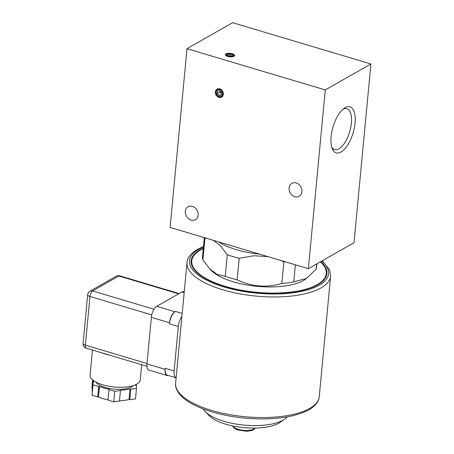 <?xml version="1.0" encoding="UTF-8"?>
<svg xmlns="http://www.w3.org/2000/svg" width="454" height="454" viewBox="0 0 454 454"><rect width="100%" height="100%" fill="white"/><g stroke="black" fill="none" stroke-linecap="round" stroke-linejoin="round"><path stroke-width="0.68" d="M213.335 240.331L220.269 245.586L227.278 254.7L225.241 276.276L217.177 274.437L209.896 269.006L202.904 259.904L204.941 238.333L207.041 238.452M280.061 260.244L283.892 261.89L281.855 283.466C266.413 287.932 251.516 286.718 237.147 279.829L239.19 258.252L254.274 255.733L268.195 256.703M316.614 263.995L316.132 269.126L306.535 278.461L293.766 281.855L295.378 264.813M306.535 278.461L305.258 279.352A51.523 19.216 -174.6 0 1 233.339 281.838A51.523 19.216 -174.6 0 1 211.326 270.471L209.896 269.006M237.147 279.829A57.249 21.355 -174.6 0 1 230.984 278.171A57.249 21.355 -174.6 0 1 225.241 276.276M202.904 259.904A57.249 21.355 -174.6 0 1 202.524 256.544L204.311 237.635M316.841 263.865L316.512 267.315A57.249 21.355 -174.6 0 1 316.132 269.126M293.766 281.855A57.249 21.355 -174.6 0 1 281.855 283.466M204.941 238.333A57.249 21.355 -174.6 0 1 204.788 237.777M285.214 261.782A57.249 21.355 -174.6 0 1 283.892 261.89M218.873 241.982L259.592 254.132A51.523 19.216 -174.6 0 1 241.925 251.176A51.523 19.216 -174.6 0 1 218.873 241.982L170.102 227.426L186.997 48.686L325.263 89.949L308.362 268.689L354.018 242.703L370.912 63.963L232.647 22.7L186.997 48.686M239.19 258.252A57.249 21.355 -174.6 0 1 227.278 254.7M259.592 254.132L308.362 268.689M331.698 147A21.332 9.29 106.6 0 0 334.649 149.582A21.332 9.29 106.6 0 0 349.654 131.796A21.332 9.29 106.6 0 0 346.85 108.699A21.332 9.29 106.6 0 0 342.969 109.244M345.188 107.626A24.045 10.476 -73.4 0 1 352.849 133.731A24.045 10.476 -73.4 0 1 332.214 148.554A24.045 10.476 -73.4 0 1 333.049 126.842A24.045 10.476 -73.4 0 1 344.245 108.228A24.045 10.476 -73.4 0 1 345.188 107.626M222.965 94.057A3.973 3.257 60.4 0 1 217.523 95.703A3.973 3.257 60.4 0 1 218.124 89.342A3.973 3.257 60.4 0 1 222.965 94.057M223.34 94.33A4.631 3.791 -119.6 0 0 217.704 88.842A4.631 3.791 -119.6 0 0 217.006 96.248A4.631 3.791 -119.6 0 0 223.34 94.33M289.09 187.905A7.44 6.095 60.4 0 1 291.831 183.348A7.44 6.095 60.4 0 1 298.783 184.375A7.44 6.095 60.4 0 1 301.933 191.736A7.44 6.095 60.4 0 1 299.192 196.287A7.44 6.095 60.4 0 1 292.234 195.265A7.44 6.095 60.4 0 1 289.09 187.905M185.334 211.309A7.44 6.095 60.4 0 1 188.069 206.757A7.44 6.095 60.4 0 1 195.027 207.784A7.44 6.095 60.4 0 1 198.171 215.139A7.44 6.095 60.4 0 1 195.436 219.696A7.44 6.095 60.4 0 1 188.478 218.669A7.44 6.095 60.4 0 1 185.334 211.309M226.79 56.069A3.973 1.481 -174.6 0 1 226.37 54.486L226.739 54.225A3.598 1.339 -174.6 0 1 230.093 53.737A3.598 1.339 -174.6 0 1 233.299 54.849A3.598 1.339 -174.6 0 1 232.312 56.285A3.598 1.339 -174.6 0 1 228.175 56.092A3.598 1.339 -174.6 0 1 226.739 54.225M233.299 54.849L233.611 55.172A3.973 1.481 -174.6 0 1 232.902 56.648M225.978 53.884A4.631 1.725 5.4 0 0 226.546 55.956A4.631 1.725 5.4 0 0 227.664 56.387A4.631 1.725 5.4 0 0 233.163 56.585A4.631 1.725 5.4 0 0 232.811 53.941A4.631 1.725 5.4 0 0 225.978 53.884M325.263 89.949L370.912 63.963M220.196 91.294L220.111 92.151L221.359 93.365M221.268 94.364L219.117 95.584L217.262 93.774L217.489 91.328L219.583 90.698L221.439 92.508L221.212 94.948L219.117 95.584M220.111 92.151L217.262 93.774M222.454 94.069A3.598 2.945 60.4 0 1 217.528 95.556A3.598 2.945 60.4 0 1 218.073 89.801A3.598 2.945 60.4 0 1 222.454 94.069M227.687 55.382L227.687 54.395L229.968 54.083L232.249 54.764L232.249 55.757L229.968 56.063L227.687 55.382M229.786 56.012L229.968 54.083M232.153 55.768L232.249 54.764M287.206 416.92A43.51 16.23 -174.6 0 1 284.669 419.184A43.51 16.23 -174.6 0 1 244.093 425.097A43.51 16.23 -174.6 0 1 205.344 411.687A43.51 16.23 -174.6 0 1 203.284 408.986M205.344 411.687L209.186 415.631A38.93 14.522 5.4 0 0 243.855 427.628A38.93 14.522 5.4 0 0 280.158 422.339L284.669 419.184M203.284 248.514A67.555 25.197 5.4 0 0 200.747 249.831A67.555 25.197 5.4 0 0 191.764 260.863L191.565 262.974A67.555 25.197 5.4 0 0 191.554 264.648M325.768 277.332A67.555 25.197 5.4 0 0 326.074 275.692L326.273 273.575A67.555 25.197 5.4 0 0 320.399 261.839M203.324 248.088A68.168 25.424 5.4 0 0 200.22 249.672A68.168 25.424 5.4 0 0 191.293 263.57A68.168 25.424 5.4 0 0 256.623 292.529A68.168 25.424 5.4 0 0 326.233 276.321A68.168 25.424 5.4 0 0 320.779 261.623M191.764 260.863A67.555 25.197 5.4 0 0 240.45 290.021A67.555 25.197 5.4 0 0 317.289 284.607A67.555 25.197 5.4 0 0 326.273 273.575M184.233 291.871L183.654 291.695A9.159 3.99 106.6 0 0 181.833 292.013L156.726 306.308A9.159 3.99 106.6 0 0 151.358 317.363L146.96 363.904A9.159 3.99 106.6 0 0 148.906 370.078L167.078 375.503A9.159 3.99 106.6 0 0 168.264 375.469M176.107 377.813L167.424 375.22A10.306 4.489 -73.4 0 1 165.233 368.268L165.131 369.323A9.159 3.99 106.6 0 0 167.078 375.503M169.433 323.844A10.306 4.489 -73.4 0 1 175.465 311.404L174.898 311.728A9.159 3.99 106.6 0 0 169.529 322.788L169.433 323.844L178.32 326.5L174.12 370.918L165.233 368.268M178.32 326.5A10.306 4.489 -73.4 0 1 181.912 316.444M176.112 377.802A10.306 4.489 -73.4 0 1 174.12 370.918M92.457 350.034L90.074 375.248A25.191 9.398 5.4 0 0 102.598 384.759A25.191 9.398 5.4 0 0 140.229 379.987L141.671 364.727M95.976 382.143A19.465 7.258 5.4 0 0 105.05 387.37A19.465 7.258 5.4 0 0 133.141 385.656M93.047 380.282L92.094 390.378A21.752 8.115 5.4 0 0 92.162 391.376M92.27 388.488L92.026 385.94L92.593 379.913M136.319 384.402A21.752 8.115 5.4 0 1 135.706 385.628L136.478 385.855L136.478 388.329L135.479 398.907L129.776 399.679L128.998 399.452L130.003 388.874A21.752 8.115 5.4 0 1 120.446 390.168L120.446 390.502L114.743 391.28L109.039 389.577L109.039 389.243A21.752 8.115 5.4 0 1 99.488 386.388L98.717 386.496L93.013 384.793L93.019 382.319L93.791 382.211A21.752 8.115 5.4 0 1 93.087 380.316M119.476 400.746A21.752 8.115 5.4 0 0 128.998 399.452M120.446 390.502L119.447 401.081L113.744 401.852L108.041 400.15L109.039 389.243M99.488 386.388L98.49 396.966A21.752 8.115 5.4 0 0 108.041 399.815M98.49 396.966L92.014 395.372L93.019 382.319M136.478 388.329L130.775 389.106L130.003 388.874M92.02 388.414L92.809 380.094M129.776 399.679L130.775 389.106M108.041 400.15L109.039 389.577M113.744 401.852L114.743 391.28M92.014 395.372L93.013 384.793M97.718 397.068L98.717 386.496M255.029 428.071A11.452 4.273 -174.6 0 1 243.599 430.33A11.452 4.273 -174.6 0 1 232.8 425.971M203.426 246.976A69.842 26.048 5.4 0 0 198.773 249.24A69.842 26.048 5.4 0 0 256.3 293.131A69.842 26.048 5.4 0 0 321.795 261.044M203.471 246.522L197.439 249.365C189.42 254.075 187.173 259.115 187.003 262.543A72.135 26.905 5.4 0 0 256.289 296.121A72.135 26.905 5.4 0 0 330.631 276.123L329.683 270.028L322.3 260.761M319.236 396.694C319.083 400.042 316.898 405.172 308.584 409.996C293.432 417.708 272.099 420.41 244.581 418.106C226.03 416.25 210.1 412.3 196.798 406.262C191.367 403.742 186.9 400.995 183.393 398.022C176.424 391.921 175.131 386.553 175.607 383.114A72.135 26.905 5.4 0 0 244.888 416.693A72.135 26.905 5.4 0 0 319.236 396.694L330.631 276.123M184.154 292.705L181.833 292.013M165.131 369.323L146.96 363.904M169.529 322.788L151.358 317.363M174.898 311.728L156.726 306.308M182.196 313.413L175.465 311.404M178.643 293.829L118.897 275.998A4.58 1.998 -73.4 0 1 119.805 275.839A4.58 4.58 0 0 0 116.23 276.248L89.983 291.19A4.58 3.751 60.4 0 1 92.644 290.94L118.897 275.998A4.58 3.751 -119.6 0 0 116.23 276.248M147 363.512L85.363 345.119L89.966 296.468A4.58 1.998 -73.4 0 1 92.644 290.94L154.008 309.253M151.761 314.911L89.966 296.468A4.58 1.708 -174.6 0 1 87.69 294.737L83.088 343.389A4.58 1.708 5.4 0 0 85.363 345.119A4.58 1.998 -73.4 0 0 86.339 348.212L146.926 366.293M101.94 352.866A25.191 9.398 5.4 0 0 109.425 355.102M255.154 428.071L254.223 429.274L252.129 430.432L246.828 431.3L237.777 429.989L235.2 428.826L233.379 427.316L232.675 425.943M175.607 383.114L187.003 262.543M179.137 293.545L119.805 275.839M89.983 291.19A4.58 4.58 0 0 0 87.69 294.737M83.088 343.389A4.58 4.58 0 0 0 86.339 348.212M136.365 384.379L136.228 385.781"/></g></svg>
